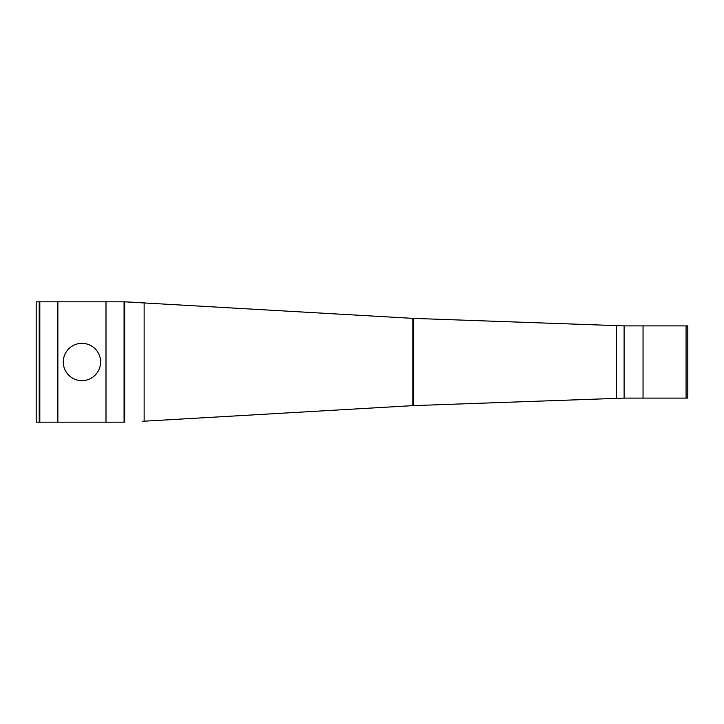 <?xml version="1.0" encoding="UTF-8"?>
<svg xmlns="http://www.w3.org/2000/svg" width="724" height="724" viewBox="0 0 724 724"><rect width="100%" height="100%" fill="white"/><g stroke="black" fill="none" stroke-linecap="round" stroke-linejoin="round"><path stroke-width="1.09" d="M142.719 421.278L412.924 405.63L624.106 398.109L624.106 325.891L412.924 318.37L124.664 301.827L57.866 301.827L57.866 422.173L106.003 422.173L106.003 301.827M39.205 422.173L36.2 422.173L36.2 301.827L39.205 301.827L39.205 422.173L57.866 422.173M142.719 302.723L124.664 301.827L124.664 422.173L124.664 301.827M57.866 301.827L39.205 301.827M106.003 422.173L124.664 422.173M624.106 398.109L643.048 398.109L643.048 325.891L624.106 325.891M686.071 398.109L687.8 398.109L687.8 325.891L686.071 325.891L686.071 398.109L643.048 398.109M643.048 325.891L686.071 325.891M81.939 343.348A18.652 18.652 0 0 0 63.278 362A18.652 18.652 0 0 0 81.939 380.652A18.652 18.652 0 0 0 100.591 362A18.652 18.652 0 0 0 81.939 343.348M124.057 422.173L124.057 301.827M39.811 301.827L39.811 422.173M144.13 421.232L144.13 302.768M412.924 405.63L412.924 318.37M413.63 405.621L413.63 318.379M616.495 398.109L616.495 325.891"/></g></svg>
